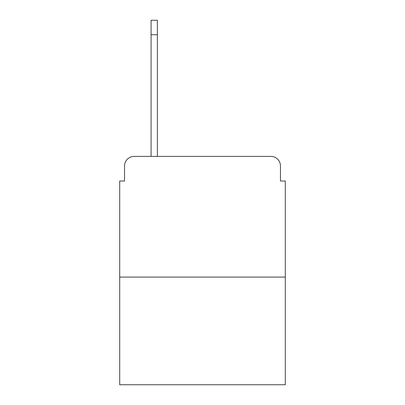 <?xml version="1.0" encoding="UTF-8"?>
<svg xmlns="http://www.w3.org/2000/svg" width="405" height="405" viewBox="0 0 405 405"><rect width="100%" height="100%" fill="white"/><g stroke="black" fill="none" stroke-linecap="round" stroke-linejoin="round"><path stroke-width="0.61" d="M124.532 166.05L124.532 181.015L124.532 166.05A9.654 9.654 0 0 1 134.187 156.396L151.085 156.396L151.085 20.25L157.358 20.25L157.358 156.396L270.813 156.396L134.187 156.396M285.297 277.091L119.703 277.091L119.703 384.75L285.297 384.75L285.297 181.015L280.468 181.015L280.468 166.05A9.654 9.654 0 0 0 270.813 156.396M119.703 277.091L119.703 181.015L124.532 181.015M280.468 181.015L280.468 166.05M151.085 34.734L157.358 34.734"/></g></svg>
